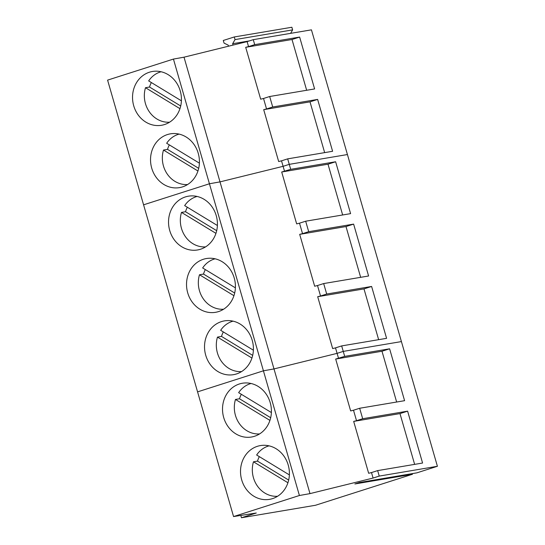 <?xml version="1.0" encoding="UTF-8"?>
<svg xmlns="http://www.w3.org/2000/svg" width="545" height="545" viewBox="0 0 545 545"><rect width="100%" height="100%" fill="white"/><g stroke="black" fill="none" stroke-linecap="round" stroke-linejoin="round"><path stroke-width="0.82" d="M161.088 71.756L160.244 72.008A25.676 22.938 -99.6 0 0 148.669 80.912L181.403 100.811M151.346 82.54A25.676 22.938 -99.6 0 0 149.528 87.03L145.495 87.711A25.676 22.938 -99.6 0 0 169.59 122.189M145.495 87.711L179.952 108.653M149.528 87.03L180.702 105.982M179.08 134.104L178.235 134.356A25.676 22.938 -99.6 0 0 166.668 143.267L199.402 163.159M169.338 144.888A25.676 22.938 -99.6 0 0 167.519 149.378L163.493 150.059A25.676 22.938 -99.6 0 0 187.589 184.537M163.493 150.059L197.951 171.001M167.519 149.378L198.693 168.33M197.079 196.452L196.234 196.704A25.676 22.938 -99.6 0 0 184.66 205.615L217.394 225.507M187.337 207.236A25.676 22.938 -99.6 0 0 185.518 211.726L181.485 212.407A25.676 22.938 -99.6 0 0 205.581 246.885M181.485 212.407L215.943 233.349M185.518 211.726L216.692 230.678M215.077 258.8L214.233 259.052A25.676 22.938 -99.6 0 0 202.658 267.963L235.392 287.855M205.329 269.584A25.676 22.938 -99.6 0 0 203.517 274.074L199.484 274.755A25.676 22.938 -99.6 0 0 223.579 309.233M199.484 274.755L233.941 295.697M203.517 274.074L234.691 293.026M233.069 321.148L232.225 321.4A25.676 22.938 -99.6 0 0 220.657 330.311L253.391 350.203M223.327 331.932A25.676 22.938 -99.6 0 0 221.508 336.422L217.475 337.103A25.676 22.938 -99.6 0 0 241.571 371.581M217.475 337.103L251.933 358.051M221.508 336.422L252.682 355.374M251.068 383.496L250.223 383.748A25.676 22.938 -99.6 0 0 238.649 392.659L271.383 412.551M241.326 394.28A25.676 22.938 -99.6 0 0 239.507 398.77L235.474 399.451A25.676 22.938 -99.6 0 0 259.57 433.929M235.474 399.451L269.932 420.399M239.507 398.77L270.681 417.722M269.067 445.844L268.215 446.096A25.676 22.938 -99.6 0 0 256.647 455.007L289.381 474.906M259.318 456.628A25.676 22.938 -99.6 0 0 257.499 461.118L253.473 461.799A25.676 22.938 -99.6 0 0 277.569 496.277M253.473 461.799L287.93 482.747M257.499 461.118L288.68 480.07M412.286 473.619L412.476 474.259L315.48 505.269L241.469 517.75L256.293 513.009L233.56 516.565L107.59 80.122L173.439 59.071L184.012 57.184L247.11 41.624L253.268 39.656L311.44 29.846L347.431 154.542L289.259 164.352L283.1 166.32L220.01 181.88L184.012 57.184M228.519 46.209L228.212 45.14L224.049 43.103L223.293 40.473L234.268 36.965L291.868 27.25L292.624 29.88L290.621 33.354M233.56 516.565L299.409 495.507L263.419 370.811L197.569 391.869L263.419 370.811L209.43 183.767L143.58 204.818L209.43 183.767L220.01 181.88L209.43 183.767L173.439 59.071M198.237 153.295A27.27 24.368 -99.6 0 0 170.449 133.832A27.27 24.368 -99.6 0 0 151.728 168.167A27.27 24.368 -99.6 0 0 179.516 187.623A27.27 24.368 -99.6 0 0 198.237 153.295M180.245 90.947A27.27 24.368 -99.6 0 0 152.45 71.484A27.27 24.368 -99.6 0 0 133.729 105.819A27.27 24.368 -99.6 0 0 161.524 125.275A27.27 24.368 -99.6 0 0 180.245 90.947M249.344 40.909L232.647 43.723L233.042 45.092M234.268 36.965L235.024 39.594L232.647 43.723M412.476 474.259L354.877 483.967L359.312 482.55L416.905 472.842L437.41 466.282L379.238 476.092L373.08 478.06L371.499 472.576L368.652 473.278L353.678 421.401L356.525 420.699L353.501 410.228L350.653 410.93L335.679 359.053L344.685 356.382L343.248 351.396L337.089 353.364L335.509 347.88L332.661 348.582L317.687 296.705L320.535 296.003L317.51 285.532L314.663 286.234L299.689 234.357L302.536 233.655L299.518 223.178L296.664 223.886L281.697 172.009L290.696 169.338L289.259 164.352L283.1 166.32L281.52 160.83L278.672 161.538L263.698 109.661L266.546 108.959L263.521 98.482L260.673 99.183L245.7 47.313L248.547 46.611L247.11 41.624M253.268 39.656L254.706 44.642L248.547 46.611M254.706 44.642L299.634 37.067L314.608 88.937L269.68 96.513L263.521 98.482M290.696 169.338L335.625 161.763L350.599 213.633L305.67 221.209L308.695 231.686L353.623 224.111L368.597 275.988L323.669 283.564L326.693 294.034L371.615 286.459L386.589 338.336L341.667 345.911L343.248 351.396L401.42 341.586L347.431 154.542L289.259 164.352L287.678 158.861L332.6 151.285L317.633 99.415L272.704 106.99L269.68 96.513M292.624 29.88L235.024 39.594M287.678 158.861L281.52 160.83M263.698 109.661L310.003 101.854L324.656 152.627M317.633 99.415L310.003 101.854M272.704 106.99L266.546 108.959M245.706 47.313L292.011 39.506L306.665 90.279M299.634 37.067L292.011 39.506M252.226 340.339A27.27 24.368 -99.6 0 0 224.438 320.882A27.27 24.368 -99.6 0 0 205.717 355.211A27.27 24.368 -99.6 0 0 233.505 374.667A27.27 24.368 -99.6 0 0 252.226 340.339M234.227 277.991A27.27 24.368 -99.6 0 0 206.439 258.528A27.27 24.368 -99.6 0 0 187.718 292.863A27.27 24.368 -99.6 0 0 215.507 312.319A27.27 24.368 -99.6 0 0 234.227 277.991M216.236 215.643A27.27 24.368 -99.6 0 0 188.447 196.18A27.27 24.368 -99.6 0 0 169.727 230.515A27.27 24.368 -99.6 0 0 197.515 249.971A27.27 24.368 -99.6 0 0 216.236 215.643M284.545 171.307L283.1 166.32L220.01 181.88L273.992 368.924L337.089 353.364L273.992 368.924L263.419 370.811L273.992 368.924L309.989 493.62L373.08 478.06M341.667 345.911L335.509 347.88M305.67 221.209L299.518 223.178M281.697 172.009L328.001 164.202L342.655 214.975M335.625 161.763L328.001 164.202M317.687 296.705L363.992 288.898L378.646 339.671M371.615 286.459L363.992 288.898M326.693 294.034L320.535 296.003M323.669 283.564L317.51 285.532M299.689 234.357L345.993 226.55L360.654 277.323M353.623 224.111L345.993 226.55M308.695 231.686L302.536 233.655M241.469 517.75L240.801 515.434M437.41 466.282L401.42 341.586L343.248 351.396L337.089 353.364L338.534 358.351M299.409 495.507L309.989 493.62M288.216 465.035A27.27 24.368 -99.6 0 0 260.428 445.578A27.27 24.368 -99.6 0 0 241.708 479.907A27.27 24.368 -99.6 0 0 269.496 499.363A27.27 24.368 -99.6 0 0 288.216 465.035M270.225 402.687A27.27 24.368 -99.6 0 0 242.43 383.23A27.27 24.368 -99.6 0 0 223.709 417.559A27.27 24.368 -99.6 0 0 251.504 437.015A27.27 24.368 -99.6 0 0 270.225 402.687M344.685 356.382L389.614 348.807L404.588 400.684L359.659 408.26L353.501 410.228M379.238 476.092L377.658 470.607L422.579 463.032L407.612 411.155L362.684 418.73L359.659 408.26M377.658 470.607L371.499 472.576M353.678 421.401L399.982 413.594L414.636 464.367M407.612 411.155L399.982 413.594M362.684 418.73L356.525 420.699M335.686 359.053L381.991 351.246L396.644 402.019M389.614 348.807L381.991 351.246"/></g></svg>

